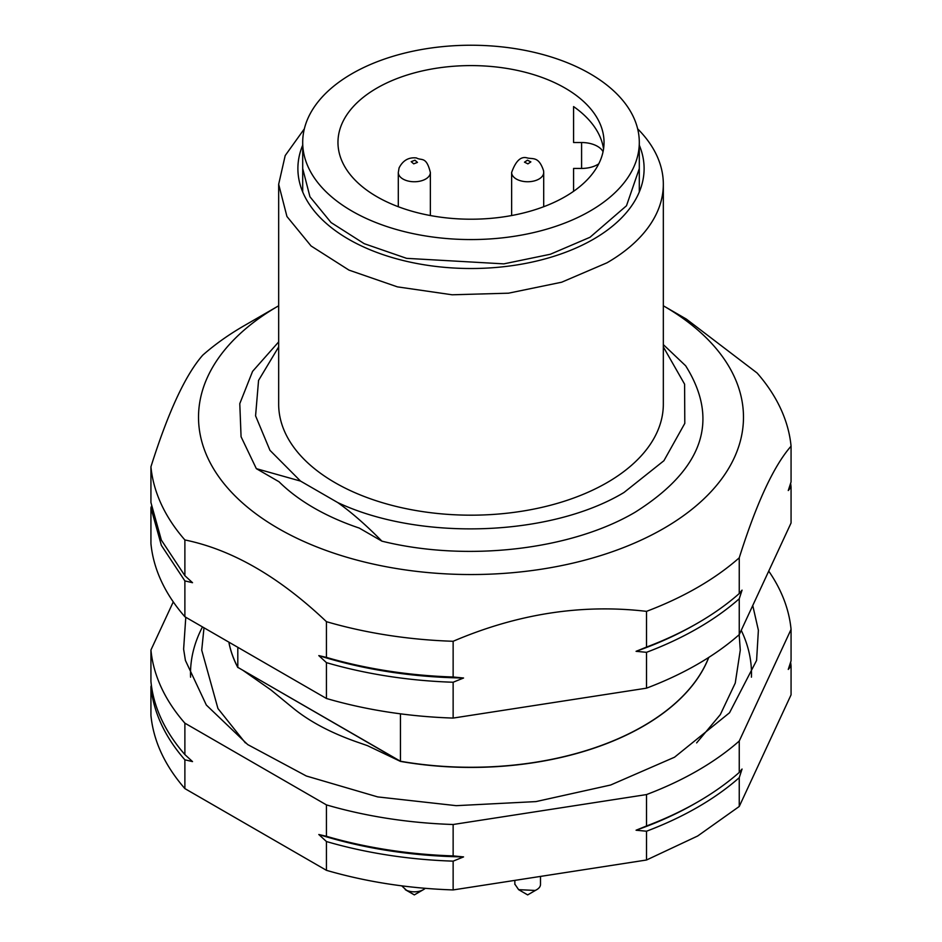 <?xml version="1.0" encoding="UTF-8"?>
<svg xmlns="http://www.w3.org/2000/svg" width="942" height="942" viewBox="0 0 942 942"><rect width="100%" height="100%" fill="white"/><g stroke="black" fill="none" stroke-linecap="round" stroke-linejoin="round"><path stroke-width="1.41" d="M514.85 884.126L518.618 889.66L535.138 890.449A12.823 7.406 0 0 0 536.74 889.66A12.823 7.406 0 0 0 540.496 884.432L540.496 876.413M401.728 885.845L406.485 890.284A12.823 7.406 0 0 0 423.394 889.66A12.823 7.406 0 0 0 425.242 888.318M400.444 761.395L367.498 745.664L359.385 742.838C331.82 733.418 309.518 721.666 292.467 707.583L270.766 689.815L242.73 670.186L400.444 761.395A243.625 140.652 0 0 0 643.268 726.223A243.625 140.652 0 0 0 708.773 657.422M242.73 670.186L237.808 667.348L242.73 670.186M229.047 643.233A243.625 140.652 0 0 0 237.808 667.501M237.808 648.379L237.808 667.348A243.625 140.652 0 0 1 229.083 643.245A243.625 140.652 0 0 0 237.808 667.348L400.444 761.242A243.625 140.652 0 0 0 643.268 726.082A243.625 140.652 0 0 0 708.69 657.469A243.625 140.652 0 0 1 643.268 726.082A243.625 140.652 0 0 1 400.444 761.242L400.444 713.824M352.002 73.688A168.3 97.167 0 0 0 302.7 142.395A168.3 97.167 0 0 0 406.591 232.168A168.3 97.167 0 0 0 589.998 211.102A168.3 97.167 0 0 0 639.3 142.395A168.3 97.167 0 0 0 535.409 52.634A168.3 97.167 0 0 0 352.002 73.688M376.93 88.089A133.034 76.808 0 0 0 337.966 142.395A133.034 76.808 0 0 0 420.085 213.363A133.034 76.808 0 0 0 565.07 196.713A133.034 76.808 0 0 0 604.034 142.395A133.034 76.808 0 0 0 521.915 71.439A133.034 76.808 0 0 0 376.93 88.089M603.551 148.942A133.034 76.808 0 0 0 573.584 106.576L573.584 142.525L581.591 142.525A22.443 12.953 180 0 1 603.057 151.697M598.747 163.837A22.443 12.953 180 0 1 581.591 168.441L573.584 168.441L573.584 191.308M278.667 305.797A272.474 157.314 0 0 0 278.326 305.985A272.474 157.314 0 0 0 207.805 457.942A272.474 157.314 0 0 0 541.532 569.18A272.474 157.314 0 0 0 734.195 376.506A272.474 157.314 0 0 0 663.674 305.985A272.474 157.314 0 0 0 663.333 305.797M663.333 344.619L685.658 365.79C719.947 420.415 703.179 469.187 635.332 512.107C571.135 550.104 466.396 562.115 381.91 541.155L359.267 528.073A222.147 128.253 0 0 1 278.997 481.739L256.342 468.657L241.07 436.747L239.786 403.659L252.574 371.383L278.667 341.899M256.342 468.657L300.545 481.091L337.719 502.557C351.39 512.248 366.132 525.118 381.91 541.155M663.333 346.903L684.598 384.171L684.799 423.394L663.91 460.72L624.004 492.478C550.575 536.705 419.908 541.309 337.719 502.557M300.545 481.091L269.954 450.323L255.576 415.846L258.555 380.415L278.667 346.903M304.348 128.83L285.19 155.583L278.667 184.279L278.667 404.142A192.333 111.05 0 0 0 397.394 506.725A192.333 111.05 0 0 0 607.001 482.657A192.333 111.05 0 0 0 663.333 404.142L663.333 184.279A192.333 111.05 0 0 0 637.652 128.83M663.674 305.985L686.341 319.079L757.121 373.02A320.563 185.079 180 0 1 780.635 408.581A320.563 185.079 180 0 1 791.068 446.167C773.794 465.819 756.52 503.04 739.246 557.817A320.563 185.079 180 0 1 646.506 611.358C582.05 603.763 517.594 613.737 453.137 641.278A320.563 185.079 180 0 1 326.438 621.673C279.256 576.869 232.073 549.622 184.879 539.943A320.563 185.079 180 0 1 161.365 504.394A320.563 185.079 180 0 1 150.932 466.796C168.206 412.019 185.48 374.81 202.754 355.158A320.563 185.079 180 0 1 244.319 325.614L278.326 305.985M278.667 184.279L286.945 216.507L311.072 245.968L348.987 270.118L397.394 286.863L452.148 294.787L508.527 293.186L561.668 282.211L607.001 262.794A192.333 111.05 0 0 0 663.333 184.279M150.932 466.796L150.932 502.533L161.365 540.119L184.879 575.68L192.521 582.698L184.879 580.908L161.365 545.359L150.932 507.762L150.932 543.605A320.563 185.079 0 0 0 161.365 581.19A320.563 185.079 0 0 0 184.879 616.751L326.438 698.481A320.563 185.079 0 0 0 453.137 718.075L646.506 688.166A320.563 185.079 0 0 0 739.246 634.614L791.068 522.975L791.068 487.132L788.266 490.535L791.068 481.904L791.068 446.167M184.879 575.68L184.879 539.943M318.808 655.608L326.438 657.398A320.563 185.079 0 0 0 453.137 677.004L463.558 678.004A317.36 183.219 180 0 1 318.808 655.608L326.438 662.638L326.438 698.481M326.438 621.673L326.438 657.398M184.879 616.751L184.879 580.908M453.137 677.004L453.137 641.278M636.074 651.322L646.506 647.083A320.563 185.079 0 0 0 697.681 623.086L695.408 624.393A317.36 183.219 180 0 1 636.074 651.322L646.506 652.323L646.506 688.166M646.506 611.358L646.506 647.083M463.558 678.004L453.137 682.243L453.137 718.075M697.681 623.086A320.563 185.079 0 0 0 739.246 593.542L739.246 557.817M739.246 593.542L742.049 590.139L739.246 598.782L739.246 634.614M150.932 507.762L151.379 506.384M639.3 145.174A173.104 99.946 180 0 1 593.401 239.244A173.104 99.946 180 0 1 386.373 255.753A173.104 99.946 180 0 1 302.7 145.174M791.068 487.132A320.563 185.079 0 0 0 790.621 483.281M646.506 652.323A320.563 185.079 0 0 0 739.246 598.782M326.438 662.638A320.563 185.079 0 0 0 453.137 682.243M639.3 168.571L626.489 205.756L589.998 237.278L550.328 254.258L503.829 263.866L406.591 258.344L364.236 243.684L331.066 222.559L309.953 196.772L302.7 168.571M695.408 803.291L697.681 801.983L695.408 803.291A317.36 183.219 180 0 1 636.074 830.22L646.506 831.221L646.506 860.011L453.137 889.931L453.137 861.141L463.558 856.902L453.137 855.901L453.137 824.497L646.506 794.577L646.506 825.981A320.563 185.079 0 0 0 697.669 801.983A320.563 185.079 0 0 0 697.681 801.983A320.563 185.079 0 0 0 739.246 772.44L739.246 741.036L791.068 629.386L791.068 660.801L788.266 669.432L791.068 666.029A320.563 185.079 0 0 0 790.621 662.179M173.269 601.891L150.932 650.015L150.932 681.431A320.563 185.079 0 0 0 184.879 754.577L192.521 761.595L184.879 759.805A320.563 185.079 0 0 1 150.932 686.659L150.932 715.449C153.522 741.189 164.838 765.563 184.879 788.595L326.438 870.326C366.332 881.9 408.569 888.436 453.137 889.931M791.068 666.029L791.068 694.819L739.246 806.47L739.246 777.68L742.049 769.037L739.246 772.44M646.506 860.011L697.669 836.001L739.246 806.47M636.074 830.22L646.506 825.981M326.438 870.326L326.438 841.536A320.563 185.079 0 0 0 453.137 861.141M326.438 841.536L318.808 834.506L326.438 836.296A320.563 185.079 0 0 0 453.137 855.901M184.879 754.577L184.879 723.162L326.438 804.892L326.438 836.296M184.879 788.595L184.879 759.805M150.932 686.659L151.379 685.281M646.506 831.221A320.563 185.079 0 0 0 697.669 807.212A320.563 185.079 0 0 0 739.246 777.68M646.506 794.577A320.563 185.079 0 0 0 697.669 770.568A320.563 185.079 0 0 0 739.246 741.036M791.068 629.386A320.563 185.079 0 0 0 769.037 571.558M150.932 650.015A320.563 185.079 0 0 0 184.879 723.162M326.438 804.892A320.563 185.079 0 0 0 453.137 824.497M752.894 606.106L758.381 630.257L756.591 660.424L729.532 712.764L674.531 757.215L610.64 785.016L535.963 801.595L456.258 805.669L377.695 796.908L306.338 776.008L247.711 744.58L206.333 705.04L185.409 660.424L183.619 649.156L185.786 617.304M318.808 834.506A317.36 183.219 0 0 0 463.558 856.902M751.433 677.168A280.492 161.942 0 0 0 741.272 630.422M202.294 627.29A280.492 161.942 0 0 0 190.567 677.168M536.74 889.66L527.673 894.9L518.606 889.66M423.394 889.66L414.327 894.9L406.485 890.284M511.636 215.53L511.636 172.504A16.026 9.255 0 0 0 511.683 173.151A16.026 9.255 0 0 0 528.803 181.724A16.026 9.255 0 0 0 543.699 172.504L543.699 206.722M527.897 163.873L530.864 161.894L527.438 160.187L524.47 162.154L527.897 163.873M398.301 206.722L398.301 172.504A16.026 9.255 0 0 0 411.159 181.57A16.026 9.255 0 0 0 430.047 174.329A16.026 9.255 0 0 0 430.364 172.504L430.364 215.53M413.703 163.837L417.471 162.401L414.963 160.211L411.195 161.659L413.703 163.837M581.591 168.441L581.591 142.525M514.85 884.432L514.85 880.381M414.327 894.9L405.26 889.66M511.636 172.504C515.663 161.082 520.761 156.195 526.919 157.844C532.831 159.539 538.6 155.807 543.593 170.808L543.699 172.504M430.364 172.504C426.279 155.854 421.569 160.976 416.458 157.95C408.722 157.079 402.929 160.387 399.09 167.9L398.301 172.504M739.176 634.684L740.271 650.168L735.255 683.068L720.3 714.637L696.633 742.897M245.367 742.897L217.943 708.525L201.729 650.168L203.943 628.279M302.7 191.968L302.7 142.395M639.3 191.968L639.3 142.395"/></g></svg>
